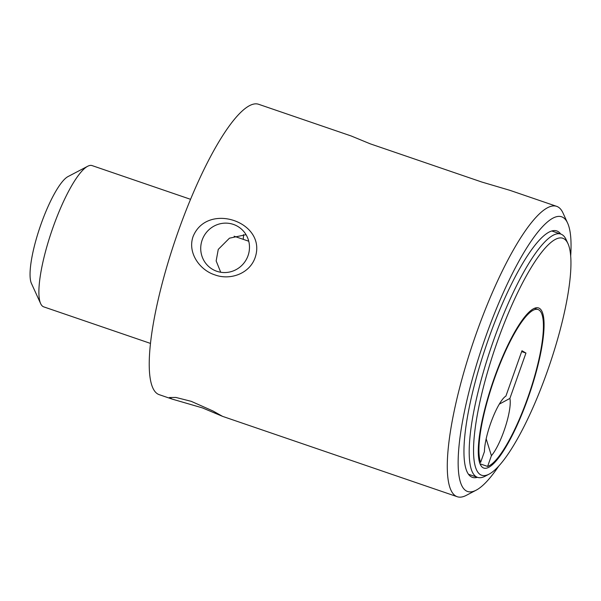 <?xml version="1.0" encoding="UTF-8"?>
<svg xmlns="http://www.w3.org/2000/svg" width="601" height="601" viewBox="0 0 601 601"><rect width="100%" height="100%" fill="white"/><g stroke="black" fill="none" stroke-linecap="round" stroke-linejoin="round"><path stroke-width="0.9" d="M191.163 401.31L213.115 411.046L222.565 416.358L202.454 407.906L172.239 399.124L169.392 397.531L175.898 397.449L191.163 401.31M255.049 257.837C249.242 274.131 229.627 280.457 214.842 274.867C199.848 270.142 187.354 252.893 193.056 236.614C207.225 201.312 267.625 222.077 255.049 257.837M248.033 255.688A24.889 24.205 120.3 0 1 212.544 269.323A24.889 24.205 120.3 0 1 202.176 239.987A24.889 24.205 120.3 0 1 237.658 226.359A24.889 24.205 120.3 0 1 248.033 255.688M220.725 272.253L216.15 260.932L218.261 249.392L229.454 238.184L246.042 234.675M498.762 466.06A145.172 33.01 -71.1 0 1 476.165 490.183A145.172 33.01 -71.1 0 1 485.548 337.169A145.172 33.01 -71.1 0 1 567.614 223.099A145.172 33.01 -71.1 0 1 570.687 256.018M476.165 490.183L466.323 495.344A153.465 34.903 -71.1 0 1 457.241 496.719A153.465 34.903 -71.1 0 1 476.247 333.585A153.465 34.903 -71.1 0 1 556.669 206.346A153.465 34.903 -71.1 0 1 563.002 212.994L567.614 223.099M477.397 477.314A130.237 29.614 -71.1 0 1 472.401 477.359A130.237 29.614 -71.1 0 1 488.538 338.919A130.237 29.614 -71.1 0 1 556.789 230.934A130.237 29.614 -71.1 0 1 560.71 234.029M556.669 206.346L509.941 190.344L481.739 182.013L370.156 143.804L351.202 135.984L258.618 104.281A153.465 34.903 -71.1 0 0 178.196 231.52A153.465 34.903 -71.1 0 0 159.182 394.654L172.239 399.124M494.247 378.119A84.613 19.24 108.9 0 0 483.76 468.059A84.613 19.24 108.9 0 0 528.099 397.907A84.613 19.24 108.9 0 0 538.586 307.96A84.613 19.24 108.9 0 0 494.247 378.119M547.301 371.41A125.256 28.487 108.9 0 0 567.99 243.69A125.256 28.487 108.9 0 0 497.177 342.119A125.256 28.487 108.9 0 0 489.071 474.144A125.256 28.487 108.9 0 0 547.301 371.41M489.071 474.144L485.142 476.21A128.576 29.239 -71.1 0 1 477.525 477.359A128.576 29.239 -71.1 0 1 493.459 340.684A128.576 29.239 -71.1 0 1 560.838 234.074A128.576 29.239 -71.1 0 1 566.142 239.649L567.99 243.69M534.462 308.305L538.045 309.53A82.953 18.864 108.9 0 1 527.768 397.712A82.953 18.864 108.9 0 1 487.614 466.421L491.408 455.701A33.183 7.543 108.9 0 0 503.984 430.947A33.183 7.543 108.9 0 0 509.888 398.425L499.296 404.142M190.562 199.314L92.103 165.598A74.659 16.978 108.9 0 0 87.686 166.267L68.003 176.581A58.064 13.207 108.9 0 0 41.011 224.203A58.064 13.207 108.9 0 0 31.425 283.417L40.65 303.625A74.659 16.978 108.9 0 0 43.73 306.863L150.475 343.411M87.686 166.267A74.659 16.978 108.9 0 0 52.978 227.501A74.659 16.978 108.9 0 0 40.65 303.625M538.045 309.53A82.953 18.864 108.9 0 0 494.578 378.307A82.953 18.864 108.9 0 0 480.642 462.349L484.436 451.629A33.183 7.543 108.9 0 1 492.121 419.355A33.183 7.543 108.9 0 1 505.907 396.097L521.968 350.736L525.95 353.065L509.888 398.425M487.614 466.421L480.026 463.829M248.746 241.226L234.112 236.216M243.578 234.615A74.659 16.978 -71.1 0 1 243.217 239.333M479.395 461.921L480.642 462.349M486.171 438.835L491.408 455.701M521.668 351.593L525.95 353.065M457.241 496.719L222.558 416.358M551.793 230.979L560.838 234.074M468.487 474.264L477.525 477.359"/></g></svg>
